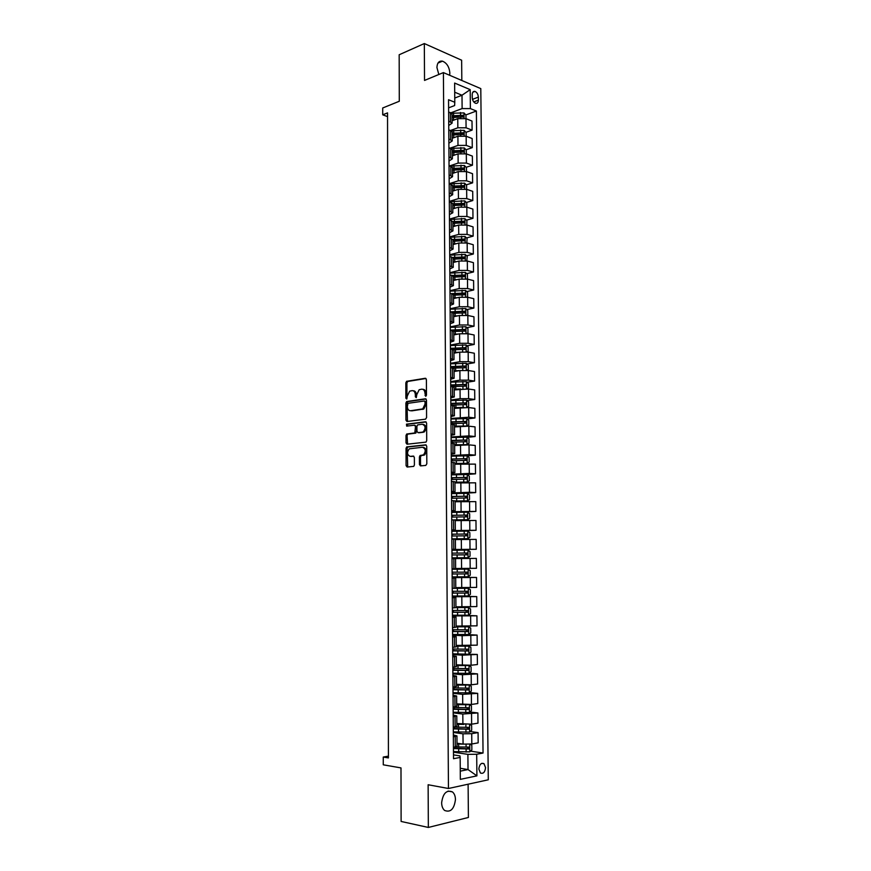 <?xml version="1.0" encoding="UTF-8"?>
<svg xmlns="http://www.w3.org/2000/svg" width="871" height="871" viewBox="0 0 871 871"><rect width="100%" height="100%" fill="white"/><g stroke="black" fill="none" stroke-linecap="round" stroke-linejoin="round"><path stroke-width="1.31" d="M425.745 396.338L426.474 395.194L426.387 379.549L425.342 378.254L406.572 381.324L405.832 382.837L405.875 398.21L406.79 399.049L407.29 396.011L409.631 391.188L412.059 390.644C414.041 390.622 415.14 392.015 415.358 394.813L415.358 396.828L416.294 397.666L416.795 394.607L419.158 389.751L421.64 389.185C423.654 389.163 424.776 390.567 424.994 393.387L425.745 396.338M455.457 799.589C455.37 796.094 454.357 793.525 452.419 791.891C446.562 789.67 442.958 793.296 441.63 802.768C441.717 806.252 442.718 808.811 444.624 810.466C450.557 812.697 454.161 809.083 455.457 799.589M449.654 75.276L449.861 73.066C449.294 66.947 446.834 62.984 442.479 61.166C439.038 60.687 437.188 62.799 436.926 67.513L438.821 74.503M485.561 767.645L483.982 763.682C481.151 762.626 479.442 764.411 478.843 769.028L480.411 772.991C483.263 774.047 484.973 772.261 485.561 767.645M419.43 464.483L420.486 465.887L425.777 465.419L426.823 463.84L426.736 446.224L425.679 444.852L406.703 446.91L406.038 448.358L406.082 465.658L407.116 467.041L413.747 466.366L414.4 464.929L414.367 457.46L413.333 456.088L410.219 456.382C407.018 454.88 406.703 452.365 409.261 448.848L422.457 447.259C425.723 448.739 426.071 451.265 423.491 454.858L420.062 455.533L419.397 456.992L419.43 464.483L420.519 464.57L421.074 465.833M461.826 80.491L461.641 60.219L424.329 43.55L399.168 54.764L399.288 101.265L382.707 107.982L382.717 114.82L387.541 112.882L388.412 757.922L383.262 757.051L383.273 764.814L400.987 767.906L401.117 821.451L428.347 827.45L468.402 817.466L468.108 784.205M424.329 43.55L424.525 80.426L443.404 72.598L448.456 788.495L428.129 784.749L428.347 827.45M425.549 419.169L426.583 417.557L426.496 400.105L425.44 398.776L406.615 401.542L405.897 403.033L405.94 420.181L406.964 421.51L425.549 419.169M426.616 423.11L426.703 440.639L426.017 442.12L407.04 444.221L406.017 442.871L405.995 435.489L406.681 434.03L414.814 432.931L415.489 426.54L414.444 425.19L406.67 426.137L406.452 424.177L425.56 421.76L426.616 423.11M472.224 94.547L472.256 97.628C472.518 100.524 473.639 102.419 475.631 103.322C477.341 103.616 478.255 102.56 478.386 100.176L478.353 97.117C478.092 94.21 476.96 92.304 474.956 91.401C473.258 91.128 472.354 92.174 472.224 94.547M443.404 72.598L480.792 88.613L488.293 779.795L448.456 788.495M448.598 107.862L454.629 105.554L454.793 102.266L448.543 99.73L453.519 758.717L460.16 757.432L459.942 755.897L453.486 754.885M454.793 102.266L454.629 83.061L470.198 89.648L470.384 108.592L462.12 108.57L450.971 112.784M465.843 114.95L476.383 111.02L470.384 108.592M476.383 111.02L483.046 753.034L476.687 754.253L476.905 775.854L460.334 779.371L460.16 757.432M388.412 756.137L383.262 757.051M382.717 114.82L387.551 116.605M454.76 98.053L462 95.233L454.706 92.206M462.12 108.57L462 95.233L470.198 89.648M460.247 768.276L468.021 769.561L467.89 754.373L453.475 752.163M470.22 731.542L478.081 732.598L478.179 742.843L471.821 743.997L463.067 744.117L457.003 743.235M478.081 732.598L471.723 733.687L462.98 733.807L453.323 732.478M469.905 711.999L477.885 712.946L477.983 723.159L471.636 724.193L456.85 723.518M477.885 712.946L462.806 714.035L453.17 712.87M469.578 692.543L477.689 693.37L477.787 703.539L471.451 704.465L456.687 703.888M477.689 693.37L462.643 694.339L453.029 693.338M469.24 673.163L477.493 673.882L477.602 684.007L471.276 684.813L456.535 684.334M477.493 673.882L462.479 674.72L452.876 673.871M452.724 653.816L477.308 654.448L477.406 664.54L471.091 665.237L456.382 664.845M477.308 654.448L462.305 655.177L452.735 654.48M467.542 634.567L477.112 635.101L477.21 645.15L456.23 645.433M477.112 635.101L462.142 635.699L452.582 635.166M463.535 615.285L476.916 615.819L477.025 625.835L456.077 626.097M476.916 615.819L452.441 615.917M468.391 595.927L468.326 588.328L470.362 589.743L470.405 594.338L468.337 595.96L452.289 596.025L476.731 596.602L476.829 606.586L455.925 606.826M476.731 596.602L452.299 596.744M452.147 577.266L476.535 577.462L476.633 587.413L455.773 587.631M476.535 577.462L452.147 577.636M476.35 558.398L452.005 558.605L476.35 558.398L476.448 568.306L455.62 568.502M451.94 549.634L476.263 549.274L451.94 549.492M476.263 549.274L476.165 539.399L455.391 539.563M451.799 531.038L476.067 530.308L451.799 530.57M476.067 530.308L475.969 520.477L455.239 520.618M456.97 512.279L475.882 511.419L451.657 511.713M475.882 511.419L475.784 501.62L455.098 501.74M464.21 493.291L475.697 492.594L469.48 492.278L451.516 492.921M475.697 492.594L475.599 482.828L454.945 482.926M466.616 474.51L475.512 473.835L469.306 473.41L451.374 474.194M475.512 473.835L475.414 464.112L454.793 464.189M467.15 455.892L475.326 455.152L469.131 454.618L451.232 455.544M475.326 455.152L475.228 445.462L469.034 444.874L454.651 445.517M467.139 437.384L475.141 436.534L468.957 435.892L451.091 436.959M475.141 436.534L475.043 426.877L468.859 426.18L454.499 426.921M467.117 418.94L474.956 417.982L468.783 417.242L450.949 418.439M474.956 417.982L474.858 408.357L468.685 407.563L454.357 408.379M467.085 400.551L474.771 399.495L468.609 398.657L460.138 398.689L450.808 399.996M474.771 399.495L474.673 389.914L468.511 389.01L454.216 389.914M467.052 382.227L474.586 381.084L468.435 380.137L459.975 380.17L450.666 381.607M474.586 381.084L474.499 371.536L468.348 370.534L459.899 370.567L454.063 371.514M467.008 363.969L474.412 362.739L468.26 361.683L459.823 361.715L450.536 363.294M474.412 362.739L474.314 353.223L468.173 352.113L459.736 352.145L453.922 353.18M466.954 345.776L474.227 344.448L468.086 343.294L459.67 343.326L450.394 345.047M474.227 344.448L474.129 334.976L467.999 333.767L459.583 333.789L453.78 334.91M466.889 327.648L474.042 326.233L467.923 324.981L459.507 325.003L450.253 326.865M474.042 326.233L473.955 316.794L467.836 315.487L459.431 315.509L453.628 316.717M466.823 309.575L473.868 308.084L467.749 306.734L459.355 306.755L450.122 308.748M473.868 308.084L473.77 298.677L467.662 297.261L459.278 297.283L453.486 298.579M466.758 291.578L473.682 289.999L467.575 288.551L459.202 288.562L449.98 290.685M473.682 289.999L473.595 280.625L467.487 279.112L459.126 279.134L453.345 280.506M466.682 273.636L473.508 271.981L467.411 270.424L459.05 270.446L449.85 272.699M473.508 271.981L473.41 262.639L467.324 261.028L458.963 261.05L453.203 262.509M466.595 255.758L473.334 254.027L467.248 252.372L458.897 252.383L449.708 254.778M473.334 254.027L473.236 244.718L467.161 243.009L458.81 243.02L453.062 244.566M466.518 237.935L473.149 236.139L467.074 234.386L458.745 234.397L449.578 236.923M473.149 236.139L473.062 226.863L466.987 225.056L458.658 225.066L452.92 226.689M466.431 220.178L472.975 218.316L466.91 216.465L458.592 216.465L449.447 219.122M472.975 218.316L472.888 209.073L466.823 207.167L458.505 207.167L452.909 208.844M466.333 202.486L472.801 200.548L466.747 198.61L458.44 198.61L449.305 201.386M472.801 200.548L472.703 191.337L466.66 189.345L458.364 189.345L452.637 191.13M466.246 184.859L472.626 182.856L466.573 180.809L458.288 180.809L449.392 183.65M472.626 182.856L472.528 173.677L466.486 171.587L458.211 171.576L452.495 173.449M466.148 167.286L472.452 165.218L466.41 163.084L458.135 163.073L449.882 165.838M472.452 165.218L472.354 156.072L466.323 153.884L458.059 153.873L452.365 155.822M466.05 149.779L472.278 147.645L466.246 145.413L457.983 145.403L450.318 148.081M472.278 147.645L472.18 138.533L466.159 136.246L457.906 136.235L452.223 138.271M465.941 132.338L472.104 130.127L466.083 127.808L457.841 127.797L450.688 130.4M472.104 130.127L472.006 121.047L465.996 118.674L457.765 118.663L452.082 120.775M460.269 771.162L468.021 769.561L476.905 775.854M448.739 125.5L452.103 123.149L448.707 121.091M448.87 143.203L452.245 140.939L448.837 138.968M449.001 160.972L452.387 158.794L448.968 156.911M449.142 178.795L452.528 176.715L449.109 174.908M449.273 196.694L452.67 194.712L449.24 192.981M449.403 214.647L452.811 212.764L449.382 211.12M449.545 232.677L452.953 230.88L449.523 229.323M449.686 250.761L453.094 249.062L449.654 247.593M449.817 268.921L453.247 267.31L449.795 265.927M449.959 287.136L453.388 285.634L449.937 284.338M450.089 305.427L453.53 304.012L450.078 302.803M450.231 323.783L453.682 322.466L450.22 321.345M450.372 342.205L453.824 340.986L450.351 339.962M450.514 360.692L453.976 359.581L450.492 358.634M450.655 379.255L454.118 378.243L450.634 377.383M450.797 397.873L454.27 396.969L450.775 396.207M450.938 416.567L454.412 415.761L450.928 415.097M451.08 435.337L454.564 434.629L451.069 434.052M451.222 454.172L454.716 453.562L451.211 453.083M451.363 473.073L454.869 472.572L451.352 472.18M451.505 492.05L455.01 491.658L451.505 491.364M451.646 511.092L455.163 510.809L451.646 510.602M451.799 530.21L455.315 530.025L451.788 529.927M451.94 549.394L455.468 549.318L451.94 549.318M452.005 558.627L455.544 558.605L452.005 558.649M452.158 577.93L455.696 578.017L452.158 578.148M452.299 597.288L455.849 597.484L452.299 597.724M452.452 616.733L456.001 617.038L452.452 617.376M452.593 636.244L456.164 636.668L452.604 637.093M452.746 655.83L456.317 656.364L452.746 656.897M452.887 675.493L456.469 676.136L452.898 676.778M453.04 695.232L456.633 695.983L453.051 696.724M453.192 715.037L456.785 715.908L453.203 716.757M453.345 734.928L456.948 735.908L453.356 736.855M460.879 116.79L462.283 116.268M460.313 134.341L462.359 133.611M459.67 151.968L462.392 151.031M458.941 169.66L462.381 168.528M458.135 187.407L462.272 186.111M457.221 205.218L461.913 203.814M456.186 223.107L461.303 221.648M455.01 241.049L460.574 239.547M453.595 259.079L459.746 257.511M453.323 276.858L458.777 275.541M453.453 294.583L457.656 293.636M453.16 312.471L456.339 311.796M451.918 330.599L454.706 330.044M470.525 751.15L483.046 753.034M452.038 114.243L448.63 111.826M424.819 454.771L423.415 454.902M452.169 131.989L448.761 129.659M452.31 149.801L448.903 147.569M452.452 167.678L449.033 165.544M452.593 185.621L449.175 183.574M452.735 203.629L449.305 201.68M452.876 221.691L449.447 219.851M453.029 239.83L449.588 238.088M453.17 258.034L449.719 256.39M453.312 276.303L449.861 274.757M453.453 294.638L450.002 293.189M453.606 313.048L450.144 311.698M453.747 331.524L450.285 330.272M453.9 350.055L450.427 348.912M454.041 368.673L450.568 367.627M454.194 387.345L450.71 386.408M454.335 406.093L450.851 405.265M454.488 424.906L450.993 424.188M454.64 443.796L451.134 443.176M454.782 462.751L451.276 462.24M454.934 481.783L451.428 481.38M455.087 500.879L451.57 500.585M455.315 530.025L455.239 520.02L451.711 519.867M455.391 539.291L452.855 538.888M455.62 568.676L452.082 568.785M455.773 588.11L452.234 588.317M455.849 597.484L455.936 607.642L452.376 607.936M456.088 627.185L452.528 627.621M456.241 646.826L452.68 647.382M456.393 666.555L452.833 667.219M456.556 686.348L452.974 687.143M456.709 706.218L453.127 707.132M456.872 726.174L453.279 727.198M457.025 746.197L453.432 747.34M467.89 754.373L476.687 754.253M425.004 395.412L426.082 395.554L426.071 393.54C425.875 390.796 424.798 389.391 422.838 389.315M413.235 390.774C415.173 390.829 416.24 392.222 416.436 394.955L416.436 396.969L415.358 396.828M426.006 378.482L407.65 381.476L406.909 382.99L406.953 398.352L405.875 398.21M426.071 398.983L407.693 401.673L406.975 403.164L407.476 421.444M425.037 401.934L424.297 401.008L408.02 403.317L407.323 406.539C407.53 409.326 408.619 410.731 410.6 410.753L422.751 408.891L425.048 404.079L425.037 401.934L426.115 402.075L424.569 401.041M426.115 402.075L426.126 404.209L423.829 409.022L411.678 410.883M414.77 425.222L416.567 426.648L416.588 431.57L415.565 433.159L407.759 434.139L407.073 435.598L407.595 444.166M426.148 421.945L407.748 424.221L407.29 426.071M422.337 432.147L423.262 431.82C425.908 428.216 425.592 425.69 422.293 424.231L417.634 424.885L416.926 426.365L416.948 431.297L417.993 432.647L424.34 431.929C426.986 428.336 426.67 425.81 423.382 424.351M418.766 432.724L417.993 432.647M423.415 432.256L419.071 432.756M423.546 447.356C426.812 448.826 427.16 451.363 424.58 454.945L421.15 455.631L420.486 457.079L420.519 464.57M413.834 456.23L411.308 456.469M426.213 445.005L407.791 447.008L407.116 448.456L407.715 466.987M466.083 127.808L465.941 115.059L463.993 112.925L451.624 113.241M454.292 119.948L452.082 120.165M452.06 117.509L463.154 116.964L463.089 115.277L452.049 115.832M452.049 116.605L463.089 115.277M466.246 145.413L466.105 132.501L464.101 130.345L451.407 130.759M454.531 137.444L452.212 137.651M452.201 134.994L463.296 134.461L463.241 132.762L452.18 133.317M452.191 134.058L463.241 132.762M466.41 163.084L466.268 150.019L464.308 147.928L451.058 148.364M454.793 154.994L452.354 155.212M452.332 152.534L463.437 152.011L463.405 150.324L452.321 150.846M452.332 151.565L463.405 150.324M466.573 180.809L466.431 167.591L464.417 165.479L450.557 166.067M455.065 172.61L452.495 172.828M452.474 170.139L463.579 169.638L463.557 167.94L452.463 168.451M452.463 169.126L462.033 168.441L462.904 169.41M466.747 198.61L466.595 185.218L464.581 183.139L450.002 183.846M455.348 190.281L452.637 190.499M452.615 187.809L463.731 187.319L463.731 185.621L452.604 186.111M452.604 186.764L462.207 186.1L463.067 187.091M466.802 207.156L466.758 202.921L464.744 200.863L449.414 201.713M455.642 208.027L452.778 208.245M452.757 205.545L463.895 205.066L463.905 203.368L452.746 203.836M452.746 204.456L462.381 203.825L463.22 204.827M466.823 225.012L466.921 220.679L464.896 218.654L449.447 219.492M455.958 225.829L452.92 226.046M452.898 223.335L464.058 222.878L464.08 221.18L452.876 221.626M452.887 222.214L462.512 221.604L463.383 222.628M466.823 242.922L467.085 238.502L465.06 236.498L449.578 237.304M456.295 243.695L453.062 243.913M453.66 244.403L453.062 244.468M453.04 241.202L464.221 240.755L464.265 239.057L452.974 239.481M453.029 240.037L462.741 239.46L463.546 240.494M466.812 260.908L467.259 256.39L465.223 254.419L449.719 255.192M456.654 261.627L453.203 261.855M454.063 262.291L453.203 262.378M453.181 259.123L464.374 258.698L464.439 256.989L452.866 257.424M453.17 257.925L462.828 257.37L463.699 258.415M466.812 278.97L467.466 278.666L467.422 274.343L465.386 272.394L449.85 273.135M457.046 279.624L453.345 279.852M454.488 280.233L453.345 280.342M453.323 277.109L464.537 276.706L464.613 274.996L452.485 275.465M453.192 275.889L462.991 275.345L463.862 276.412M466.802 297.109L467.629 296.695L467.596 292.362L465.56 290.446L449.991 291.143M457.482 297.686L453.486 297.915M454.934 298.252L453.486 298.372M453.464 295.16L464.7 294.779L464.689 293.048L451.777 293.603L451.864 303.206M452.876 293.963L463.143 293.396L464.025 294.474M466.791 315.313L467.803 314.801L467.76 310.446L465.724 308.552L450.122 309.216M457.95 315.814L453.628 316.042M455.424 316.336L453.628 316.467M453.606 313.277L464.864 312.918L464.972 311.197L450.851 311.851M452.191 312.145L463.307 311.502L464.178 312.602M466.78 333.582L467.967 332.962L467.934 328.596L465.887 326.734L450.263 327.354M458.484 334.007L453.769 334.235M455.947 334.497L453.769 334.627M453.747 331.459L465.027 331.122L465.158 329.401L450.285 330.12M451.189 330.457L463.47 329.674L464.341 330.795M466.78 351.928L468.141 351.187L468.097 346.81L466.05 344.97L450.394 345.558M459.082 352.265L453.911 352.494M456.546 352.711L453.922 352.864M453.737 349.728L465.201 349.391L465.332 347.671L450.416 348.335M450.427 348.814L463.633 347.91L464.504 349.053M466.769 370.349L468.315 369.489L468.271 365.091L466.225 363.283L450.536 363.828M451.548 367.791L451.537 366.963M459.779 370.589L454.063 370.817M457.231 371.002L454.063 371.155M453.181 368.095L465.364 367.725L465.517 365.994L450.557 366.615M450.557 367.05L463.797 366.223L464.657 367.377M466.769 388.847L468.478 387.845L468.435 383.436L466.388 381.65L450.677 382.162M460.705 388.967L454.205 389.217M458.048 389.348L454.205 389.511M451.918 386.582L465.528 386.125L465.702 384.394L450.699 384.96M450.699 385.363L463.96 384.59L464.82 385.766M466.769 407.41L468.652 406.278L468.609 401.847L466.551 400.094L450.819 400.573M464.014 407.367L454.346 407.672M459.028 407.77L454.357 407.944M450.851 405.146L465.691 404.601L465.876 402.87L450.83 403.371M450.84 403.73L464.123 403.033L464.983 404.231M466.725 426.039L468.827 424.776L468.783 420.334L466.725 418.603L450.949 419.038M466.791 426.028L454.499 426.202M460.258 426.246L454.499 426.442M450.993 423.633L465.865 423.132L466.061 421.401L450.971 421.858M450.982 422.174L464.287 421.542L465.136 422.762M466.018 444.733L469.001 443.339L468.957 438.875L466.889 437.188L451.091 437.58M464.189 444.733L454.651 445.005M466.965 444.635L454.64 444.798M451.124 442.185L466.029 441.739L466.246 440.007L451.113 440.399M451.113 440.672L464.45 440.116L465.299 441.357M451.124 441.956L451.918 442.12M454.793 463.633L467.128 463.307L469.175 461.978L469.131 457.493L467.063 455.827L451.232 456.186M467.128 463.307L454.793 463.459M451.265 460.813L466.203 460.411L466.431 458.669L451.254 459.017M451.254 459.246L464.613 458.756L465.452 460.03M451.265 460.324L451.82 460.77M454.945 482.327L467.302 482.055L469.349 480.672L469.306 476.176L467.237 474.543L451.374 474.858M467.302 482.055L454.945 482.196M451.407 479.496L466.366 479.159L466.606 477.417L451.396 477.7M451.396 477.896L464.776 477.471L465.615 478.767M451.407 478.767L452.397 478.952L451.407 479.192M455.087 501.097L467.477 500.858L469.523 499.442L469.48 494.935L467.4 493.324L451.516 493.607M467.477 500.858L455.087 500.999M451.548 498.266L466.54 497.972L466.791 496.22L451.537 496.459M451.537 496.601L464.951 496.252L465.767 497.581M451.548 497.265L452.539 497.406L451.548 497.602M454.564 519.954L467.64 519.737L469.698 518.289L469.654 513.759L467.575 512.181L451.657 512.42M467.64 519.737L453.377 519.911M451.69 517.091L466.704 516.851L466.976 515.099L451.679 515.284M451.679 515.382L465.114 515.099L465.92 516.47M451.69 515.839L452.68 515.937L451.69 516.067M451.864 538.909L467.814 538.692L469.872 537.189L469.828 532.649L467.749 531.103L451.799 531.299M467.814 538.692L451.864 538.866M451.864 539.116L452.855 539.149M451.842 535.992L466.878 535.807L467.161 534.043L451.82 534.173M451.82 534.228L465.277 534.021L466.061 535.436M451.82 534.478L452.822 534.522L451.831 534.609M452.005 557.854L467.988 557.712L470.046 556.166L470.002 551.604L467.923 550.091L451.94 550.254M451.984 554.958L467.052 554.827L467.346 553.063L451.962 553.139L465.452 553.009L466.181 554.511M452.321 553.183L452.964 553.183L452.321 553.139M468.097 569.155L452.093 569.275L468.097 569.155L470.188 570.647L470.231 575.219L468.217 576.765L468.152 569.198M452.082 569.101L453.083 569.068L452.082 569.035M468.217 576.765L452.147 576.896M452.125 574L467.226 573.913L467.531 572.149L452.114 572.171M452.125 573.673L453.127 573.717L452.125 573.771M467.531 572.149L466.029 572.149L465.637 573.902L452.125 573.956M468.326 588.328L452.234 588.361M468.271 588.295L452.757 588.295M452.267 593.107L467.4 593.075L467.716 591.311L452.256 591.267M452.267 592.422L453.268 592.52L452.267 592.618M467.716 591.311L466.214 591.278L465.8 593.042L452.267 593.02M452.441 615.209L468.511 615.198L470.58 613.532L470.536 608.916L468.446 607.501L455.936 607.577M468.446 607.501L455.925 607.49M452.408 612.291L467.575 612.313L467.901 610.538L452.397 610.451M452.408 611.235L453.41 611.398L452.408 611.54M466.399 610.495L465.974 612.259L452.408 612.161M452.582 634.48L468.696 634.502L470.765 632.792L470.721 628.165L468.62 626.772L456.077 626.848M468.62 626.772L456.077 626.717M452.561 631.54L467.749 631.617L468.086 629.842L452.55 629.689M452.55 630.125L453.551 630.332L452.55 630.528M466.638 629.798L466.148 631.54L452.561 631.366M468.848 646.151L468.925 653.838L470.939 652.129L470.895 647.48L468.848 646.151L456.241 646.184M468.794 646.119L456.23 646.021M452.702 650.866L467.923 650.996L468.271 649.222L452.691 649.004M452.691 649.069L453.704 649.352L452.691 649.592M466.867 649.178L466.312 650.887L452.702 650.648M452.876 673.218L469.044 673.337L471.124 671.53L471.08 666.87L468.979 665.542L456.393 665.596M468.979 665.542L467.629 665.433M467.368 665.444L456.382 665.4M452.855 670.267L468.097 670.452L468.467 668.667L452.833 668.395M453.856 670.082L453.845 668.46L452.844 668.721M467.085 668.623L466.486 670.311L452.855 669.995M453.018 692.695L469.219 692.859L471.309 691.008L471.265 686.326L469.153 685.042L456.546 685.085M462.871 684.944L456.546 684.846M452.996 689.734L468.271 689.974L468.652 688.188L452.985 687.861M467.302 688.144L466.66 689.81L452.996 689.418M468.01 704.737L456.698 704.639M461.815 704.465L456.698 704.367M469.436 704.661L471.44 705.869L471.483 710.562L469.404 712.456L453.17 712.249M453.149 709.277L468.446 709.571L468.838 707.785L453.127 707.394M467.509 707.742L466.834 709.386L453.149 708.907M461.053 724.062L456.85 723.964M463.96 724.411L456.85 724.269M469.785 724.411L471.625 725.478L471.668 730.192L469.578 732.119L453.312 731.88M453.29 728.896L468.62 729.245L468.609 727.35L454.009 727.078M467.716 727.416L467.008 729.027L453.29 728.483M460.487 743.736L457.003 743.627M463.132 744.128L457.003 743.976M470.144 744.215L471.81 745.162L471.853 749.887L469.763 751.869L453.464 751.586M453.443 748.581L468.805 748.995L468.783 747.089L455.773 746.904M467.912 747.155L467.183 748.744L453.443 748.124M463.067 744.117L462.98 733.807M462.893 724.302L462.806 714.035M462.73 704.574L462.643 694.339M462.566 684.911L462.479 674.72M462.392 665.335L462.305 655.177M462.229 645.825L462.142 635.699M462.066 626.38L461.978 616.309M461.902 607.022L461.815 596.973M461.739 587.729L461.652 577.723M461.576 568.502L461.488 558.54M461.412 549.361L461.325 539.432M461.249 530.276L461.162 520.39M461.086 511.266L461.009 501.413M460.933 492.333L460.846 482.512M460.77 473.465L460.683 463.688M460.607 454.673L460.53 444.929M460.454 435.946L460.367 426.235M460.291 417.285L460.215 407.606M460.138 398.689L460.051 389.054M459.975 380.17L459.899 370.567M459.823 361.715L459.736 352.145M459.67 343.326L459.583 333.789M459.507 325.003L459.431 315.509M459.355 306.755L459.278 297.283M459.202 288.562L459.126 279.134M459.05 270.446L458.963 261.05M458.897 252.383L458.81 243.02M458.745 234.397L458.658 225.066M458.592 216.465L458.505 207.167M458.44 198.61L458.364 189.345M458.288 180.809L458.211 171.576M458.135 163.073L458.059 153.873M457.983 145.403L457.906 136.235M457.841 127.797L457.765 118.663M450.459 121.777L450.383 112.511M450.601 139.621L450.525 130.334M450.732 157.531L450.666 148.212M450.873 175.507L450.797 166.154M451.015 193.547L450.938 184.162M466.91 216.465L466.823 207.167M451.156 211.664L451.08 202.235M467.074 234.386L466.987 225.056M451.298 229.835L451.222 220.374M467.248 252.372L467.161 243.009M451.439 248.072L451.363 238.578M467.411 270.424L467.324 261.028M451.581 266.384L451.505 256.858M467.575 288.551L467.487 279.112M451.722 284.763L451.646 275.192M467.749 306.734L467.662 297.261M467.923 324.981L467.836 315.487M452.005 321.715L451.929 312.079M468.086 343.294L467.999 333.767M452.147 340.3L452.071 330.632M468.26 361.683L468.173 352.113M452.289 358.95L452.212 349.238M468.435 380.137L468.348 370.534M452.441 377.666L452.365 367.921M468.609 398.657L468.511 389.01M452.582 396.457L452.506 386.67M468.783 417.242L468.685 407.563M452.724 415.315L452.648 405.494M468.957 435.892L468.859 426.18M452.876 434.237L452.8 424.384M469.131 454.618L469.034 444.874M453.018 453.236L452.942 443.35M469.306 473.41L469.208 463.633M453.17 472.311L453.094 462.381M469.48 492.278L469.382 482.458M453.312 491.451L453.236 481.489M469.654 511.201L469.567 501.348M453.464 510.667L453.388 500.662M469.828 530.21L469.741 520.314M453.617 529.949L453.541 519.911M470.013 549.285L469.915 539.356M453.769 549.307L453.682 539.236M470.188 568.425L470.09 558.463M453.911 568.741L453.835 558.627M470.362 587.642L470.275 577.647M454.063 588.252L453.987 578.094M470.547 606.935L470.449 596.896M454.216 607.827L454.139 597.637M470.721 626.293L470.634 616.211M454.368 627.49L454.292 617.256M470.906 645.727L470.808 635.612M454.52 647.218L454.444 636.951M471.091 665.237L470.993 655.079M454.673 667.023L454.597 656.712M471.276 684.813L471.178 674.622M454.825 686.903L454.749 676.56M471.451 704.465L471.363 694.241M454.989 706.86L454.902 696.473M471.636 724.193L471.538 713.926M455.141 726.893L455.054 716.463M471.821 743.997L471.723 733.687M455.293 747.002L455.217 736.539M472.496 99.348L478.353 97.117M473.759 101.929L478.386 100.176M426.071 393.54L424.994 393.387M416.436 394.955L415.358 394.813M406.909 382.99L405.832 382.837M407.911 381.378L406.833 381.226M407.029 420.301L405.94 420.181M406.975 403.164L405.897 403.033M407.976 401.575L406.899 401.433M422.816 409.381L421.727 409.25M426.126 404.209L425.048 404.079M407.095 442.969L406.017 442.871M407.073 435.598L405.995 435.489M408.085 434.019L407.007 433.91M415.565 433.159L414.476 433.05M416.588 431.57L415.5 431.461M416.567 426.648L415.489 426.54M407.748 424.221L406.67 424.101M420.486 457.079L419.397 456.992M421.52 455.5L420.432 455.402M423.578 455.293L422.5 455.206M407.171 465.735L406.082 465.658M407.116 448.456L406.038 448.358M408.129 446.888L407.051 446.79M464.036 118.173L463.993 112.925M453.573 115.68L453.551 113.023M453.606 120.002L453.584 117.345M460.541 115.135L460.519 112.479M460.563 118.075L460.552 116.812M464.199 135.767L464.145 130.4M453.715 133.154L453.693 130.498M453.747 137.498L453.726 134.842M460.694 132.632L460.672 129.964M460.726 135.669L460.705 134.319M464.363 153.427L464.308 147.928M453.856 150.694L453.835 148.026M453.889 155.06L453.867 152.381M460.846 150.193L460.824 147.526M460.879 153.329L460.868 151.881M464.515 171.141L464.472 165.534M453.998 168.299L453.976 165.621M454.031 172.676L454.009 169.997M460.999 167.82L460.977 165.131M461.031 171.054L461.02 169.507M462.033 168.441L463.557 167.94M464.679 188.92L464.624 183.193M454.139 185.969L454.118 183.28M454.172 190.368L454.15 187.668M461.162 185.501L461.129 182.812M461.184 188.844L461.173 187.211M462.196 186.1L463.72 185.621M464.842 206.765L464.787 200.918M454.281 203.705L454.259 201.005M454.314 208.115L454.292 205.404M461.314 203.259L461.292 200.548M461.347 206.699L461.325 204.957M462.349 203.825L463.884 203.368M465.005 224.674L464.951 218.697M454.422 221.495L454.401 218.784M454.466 225.927L454.444 223.205M461.467 221.071L461.445 218.36M461.499 224.609L461.488 222.78M462.512 221.604L464.036 221.169M465.168 242.65L465.114 236.553M454.575 239.362L454.542 236.64M454.608 243.793L454.586 241.071M461.63 238.948L461.597 236.226M461.663 242.595L461.641 240.668M462.664 239.46L464.199 239.046M465.332 260.69L465.277 254.463M454.716 257.283L454.695 254.55M454.749 261.736L454.727 259.003M461.782 256.891L461.761 254.158M461.815 260.636L461.804 258.611M462.828 257.37L464.363 256.978M465.506 278.796L465.441 272.449M454.858 275.269L454.836 272.525M454.891 279.743L454.869 277M461.946 274.898L461.913 272.155M461.978 278.742L461.957 276.63M462.991 275.345L464.526 274.975M465.669 296.967L465.604 290.489M455 293.32L454.978 290.576M455.043 297.806L455.021 295.062M462.098 292.972L462.076 290.217M462.131 296.924L462.12 294.703M463.143 293.396L464.689 293.048M465.833 315.204L465.767 308.595M455.152 311.437L455.13 308.682M455.185 315.944L455.163 313.179M462.261 311.099L462.24 308.345M462.294 315.171L462.272 312.852M463.307 311.502L464.853 311.176M465.996 333.517L465.941 326.777M455.293 329.619L455.272 326.854M455.337 334.137L455.315 331.372M462.414 329.303L462.392 326.538M462.457 333.473L462.436 331.056M463.47 329.674L465.016 329.369M466.17 351.884L466.105 345.014M455.446 347.877L455.424 345.09M455.479 352.407L455.457 349.63M462.577 347.573L462.555 344.796M462.621 351.851L462.599 349.336M463.633 347.91L465.179 347.638M466.333 370.317L466.268 363.327M455.587 366.19L455.566 363.403M450.906 366.985L450.917 367.682M455.631 370.741L455.609 367.954M462.741 365.918L462.719 363.12M462.773 370.295L462.751 367.682M463.797 366.223L465.343 365.962M466.508 388.825L466.442 381.705M455.74 384.568L455.718 381.77M451.047 385.298L451.058 386.463M455.773 389.141L455.751 386.343M462.904 384.318L462.871 381.52M462.937 388.804L462.915 386.082M463.96 384.59L465.517 384.361M466.671 407.399L466.606 400.137M455.892 403.023L455.871 400.214M451.189 403.676L451.2 405.102M455.925 407.606L455.903 404.797M463.067 402.783L463.034 399.974M463.1 407.378L463.078 404.569M464.123 403.033L465.68 402.827M466.845 425.995L466.78 418.646M456.034 421.542L456.012 418.722M451.33 422.119L451.341 423.6M456.077 426.148L456.056 423.317M463.23 421.324L463.198 418.505M463.263 425.93L463.241 423.11M464.287 421.542L465.843 421.357M467.008 444.602L466.943 437.231M456.186 440.127L456.164 437.296M451.472 440.628L451.483 442.022M456.219 444.743L456.197 441.913M463.383 439.931L463.361 437.1M463.426 444.558L463.405 441.717M464.45 440.116L466.018 439.953M467.183 463.274L467.117 455.871M456.339 458.777L456.317 455.936M451.614 459.213L451.614 460.378M456.371 463.416L456.35 460.574M463.557 458.603L463.524 455.762M463.59 463.252L463.568 460.4M464.613 458.756L466.181 458.614M467.357 482.011L467.281 474.586M456.491 477.504L456.469 474.651M451.755 477.863L451.755 478.8M456.524 482.153L456.502 479.3M463.72 477.352L463.688 474.499M463.753 482.011L463.731 479.148M464.776 477.471L466.355 477.352M467.52 500.825L467.455 493.367M456.644 496.296L456.622 493.432M451.897 496.579L451.897 497.297M456.676 500.967L456.654 498.103M463.884 496.165L463.851 493.302M463.927 500.836L463.895 497.972M464.951 496.252L466.518 496.165M467.694 519.704L467.629 512.224M456.796 515.153L456.763 512.279M456.829 519.845L456.807 516.971M464.047 515.044L464.025 512.17M464.091 519.737L464.058 516.862M465.114 515.099L466.693 515.033M467.869 538.659L467.803 531.147M456.948 534.086L456.916 531.201M456.981 538.79L456.959 535.905M464.21 533.988L464.189 531.103M464.254 538.703L464.232 535.817M465.277 534.021L466.867 533.977M468.043 557.669L467.977 550.134M457.101 553.085L457.079 550.189M457.133 557.81L457.112 554.914M464.385 553.02L464.352 550.124M464.417 557.745L464.395 554.849M465.452 553.009L467.03 552.998M457.253 572.16L457.231 569.253M457.286 576.896L457.264 573.989M464.548 572.105L464.526 569.198M464.591 576.852L464.559 573.945M465.637 573.902L467.226 573.913M457.406 591.3L457.384 588.382M457.438 596.058L457.417 593.14M464.711 591.267L464.689 588.35M464.755 596.036L464.733 593.118M465.8 593.042L467.4 593.075M468.565 615.155L468.5 607.533M457.558 610.506L457.536 607.588M452.768 611.507L452.768 612.171M457.602 615.285L457.58 612.357M464.885 610.506L464.853 607.577M464.929 615.285L464.896 612.357M465.974 612.259L467.575 612.313M468.74 634.458L468.674 626.804M457.711 629.798L457.689 626.859M452.909 630.484L452.92 631.388M457.754 634.589L457.732 631.649M465.049 629.809L465.027 626.87M465.092 634.611L465.07 631.671M466.148 631.54L467.749 631.617M457.874 649.156L457.852 646.206M453.051 649.537L453.062 650.67M457.906 653.969L457.885 651.018M465.223 649.189L465.201 646.238M465.266 654.012L465.234 651.062M466.312 650.887L467.923 650.996M469.099 673.283L469.023 665.575M458.026 668.58L458.004 665.618M453.203 668.656L453.214 670.028M458.07 673.414L458.037 670.452M465.397 668.645L465.364 665.684M465.441 673.479L465.408 670.518M466.486 670.311L468.097 670.452M469.273 692.815L469.208 685.074M458.19 688.079L458.157 685.118M453.345 687.894L453.356 689.462M458.222 692.935L458.2 689.963M465.56 688.166L465.539 685.194M465.604 693.022L465.582 690.05M466.66 689.81L468.271 689.974M469.458 712.402L469.382 704.672M458.342 707.655L458.32 704.683M453.497 707.426L453.508 708.961M458.386 712.522L458.353 709.538M465.735 707.775L465.713 704.781M465.778 712.641L465.756 709.658M466.834 709.386L468.446 709.571M469.632 732.076L469.567 724.422M458.505 727.307L458.473 724.313M453.639 727.143L453.649 728.537M458.538 732.195L458.516 729.201M465.909 727.437L465.887 724.509M465.952 732.337L465.92 729.332M467.008 729.027L468.62 729.245M469.817 751.815L469.741 744.248M458.658 747.035L458.636 744.03M453.802 747.274L453.802 748.178M458.701 751.934L458.679 748.929M466.083 747.187L466.061 744.346M466.127 752.098L466.094 749.093M467.183 748.744L468.805 748.995M448.097 791.075L452.419 791.891M437.982 63.071L442.479 61.166M481.815 763.334L483.982 763.682M452.103 123.149L452.027 113.927M452.245 140.939L452.169 131.684M452.387 158.794L452.31 149.507M452.528 176.715L452.452 167.395M452.67 194.712L452.593 185.349M452.811 212.764L452.735 203.368M452.953 230.88L452.876 221.452M453.094 249.062L453.018 239.601M453.247 267.31L453.17 257.816M453.388 285.634L453.312 276.096M453.53 304.012L453.453 294.452M453.682 322.466L453.606 312.863M453.824 340.986L453.747 331.35M453.976 359.581L453.9 349.902M454.118 378.243L454.041 368.531M454.27 396.969L454.194 387.214M454.412 415.761L454.335 405.984M454.564 434.629L454.488 424.808M454.716 453.562L454.64 443.709M454.869 472.572L454.782 462.686M455.01 491.658L454.934 481.728M455.163 510.809L455.087 500.836M455.468 549.318L455.391 539.28M455.62 568.687L455.544 558.605M455.773 588.132L455.696 578.017M456.088 627.229L456.001 617.038M456.241 646.903L456.164 636.668M456.393 666.631L456.317 656.364M456.556 686.446L456.469 676.136M456.709 706.337L456.633 695.983M456.872 726.305L456.785 715.908M457.025 746.349L456.948 735.908M472.79 92.25L474.956 91.401M407.65 381.476L406.572 381.324M407.693 401.673L406.615 401.542M423.829 409.022L422.751 408.891M407.759 434.139L406.681 434.03M415.892 433.039L414.814 432.931M407.53 424.297L406.452 424.177M424.34 431.929L423.262 431.82M421.15 455.631L420.062 455.533M424.58 454.945L423.491 454.858M407.791 447.008L406.703 446.91M462.207 186.1L463.731 185.621M462.381 203.825L463.905 203.368M462.566 221.615L464.08 221.18M462.741 239.46L464.265 239.057M462.926 257.381L464.439 256.989M463.111 275.356L464.613 274.996M463.285 293.407L464.798 293.07M463.47 311.513L464.972 311.197M463.644 329.695L465.158 329.401M463.829 347.943L465.332 347.671M464.014 366.245L465.517 365.994M451.69 386.55L451.679 385.2M464.189 384.623L465.702 384.394M451.831 405.037L451.82 403.589M464.374 403.066L465.876 402.87M451.973 423.546L451.962 422.043M464.559 421.575L466.061 421.401M452.114 442.109L452.103 440.563M464.744 440.16L466.246 440.007M452.256 460.552L452.245 459.159M464.929 458.81L466.431 458.669M452.397 478.952L452.387 477.809M465.103 477.526L466.606 477.417M452.539 497.406L452.528 496.535M465.288 496.307L466.791 496.22M452.68 515.937L452.67 515.338M465.473 515.164L466.976 515.099M465.658 534.086L467.161 534.043M465.843 553.085L467.346 553.063M453.421 612.193L453.41 611.398M466.453 610.495L467.901 610.538M453.562 631.421L453.551 630.332M466.987 629.787L468.086 629.842M453.715 650.713L453.704 649.352M467.368 649.156L468.271 649.222M467.673 668.601L468.467 668.667M454.009 689.516L453.998 687.938M467.945 688.112L468.652 688.188M454.161 709.038L454.15 707.481M468.184 707.709L468.838 707.785M454.303 728.624L454.292 727.1M468.424 727.372L469.023 727.448M454.455 748.276L454.444 747.155M468.642 747.1L469.219 747.187"/></g></svg>
